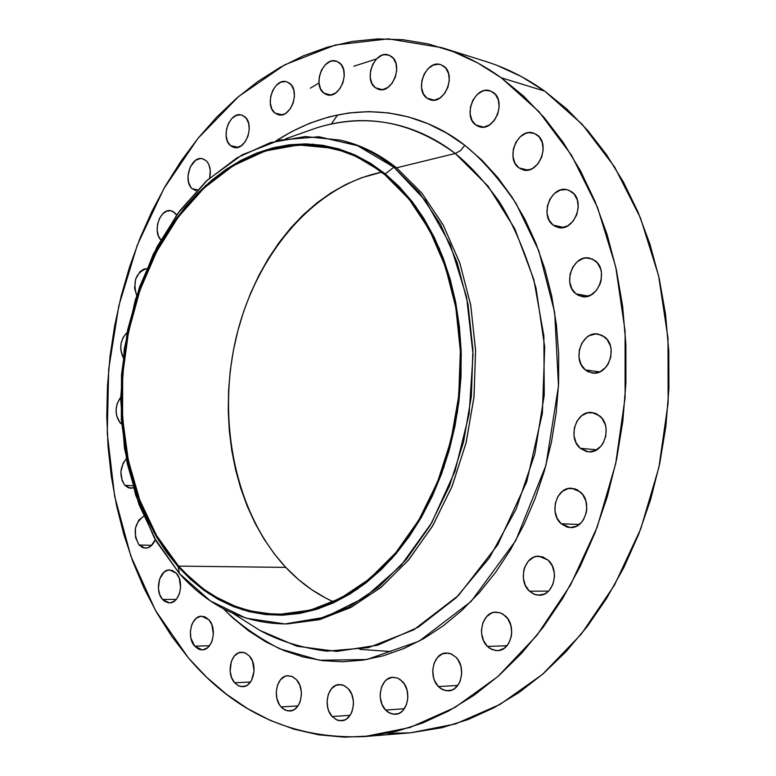 <?xml version="1.0" encoding="UTF-8"?>
<svg xmlns="http://www.w3.org/2000/svg" width="776" height="776" viewBox="0 0 776 776"><rect width="100%" height="100%" fill="white"/><g stroke="black" fill="none" stroke-linecap="round" stroke-linejoin="round"><path stroke-width="1.16" d="M391.434 56.483C403.782 64.612 392.132 94.187 378.581 89.356L375.312 87.707L382.228 89.638L375.312 87.707L379.949 89.638L382.519 89.609L387.68 87.552L392.19 83.139L395.372 77.028L396.711 70.15L396.002 63.593L393.364 58.345L389.203 55.222L384.178 54.689L381.569 55.435L376.68 58.772L372.82 64.127L370.569 70.674L370.239 77.445L371.908 83.42L375.312 87.707C363.09 79.394 374.827 49.955 388.446 54.96L391.434 56.483M339.267 62.672C350.927 70.577 339.975 99.26 327.084 94.788L323.815 93.12L330.741 94.982L323.815 93.12L325.92 94.381L330.683 94.992L335.601 93.004L339.917 88.697L342.963 82.741L344.253 76.038L343.593 69.627L341.091 64.495L337.143 61.44L332.351 60.897L329.868 61.614L325.202 64.864L321.516 70.082L319.343 76.475L319.014 83.09L320.585 88.93L323.815 93.12C312.282 85.04 323.301 56.502 336.25 61.129L339.267 62.672M289.69 83.362C300.681 91.122 290.505 118.806 278.235 114.741L274.869 113.015L282.008 114.809L274.869 113.015L279.079 114.916L283.803 114.276L286.121 113.015L290.253 108.844L293.163 103.043L294.414 96.486L293.813 90.21L291.436 85.166L287.673 82.14L285.442 81.528L280.728 82.237L276.266 85.379L272.725 90.443L270.64 96.69L270.31 103.15L271.794 108.882L274.869 113.015C263.995 105.099 274.229 77.561 286.567 81.752L289.69 83.362M331.303 123.976L337.725 114.829M244.75 116.701C255.11 124.364 245.72 151.029 234.003 147.411L230.462 145.587L237.98 147.304L230.462 145.587L232.383 146.848L236.738 147.547L241.249 145.752L245.216 141.727L248.029 136.072L249.241 129.67L248.679 123.491L246.419 118.505L242.81 115.469L240.676 114.838L236.156 115.459L231.869 118.466L228.464 123.394L226.446 129.485L226.117 135.829L227.523 141.484L230.462 145.587C220.209 137.769 229.647 111.249 241.423 114.984L244.75 116.701M206.028 160.574C210.024 164.667 211.227 170.487 209.636 178.053L210.286 170.313L208.909 164.667L207.629 162.388L206.028 160.574L202.109 158.644L199.936 158.595L195.601 160.331L190.304 166.821L187.967 175.929L188.49 181.972L190.615 186.919L192.186 188.743L197.473 189.81L192.186 188.743L195.969 190.702L192.186 188.743C182.486 180.963 191.168 155.433 202.458 158.711L206.028 160.574M174.745 212.74L176.598 215.039L172.932 211.45L170.943 210.732L166.694 211.13L162.669 213.866L159.458 218.522L157.538 224.371L157.208 230.55L158.508 236.137L160.816 239.832C152.174 231.529 160.273 207.939 170.875 210.723L174.745 212.74M121.648 424.132L120.018 422.716L121.551 422.842L120.018 422.716L121.648 424.132M133.394 487.852L130.552 488.279L124.839 485.32L132.764 485.727L124.839 485.32L128.515 487.881L133.394 487.852M155.287 539.562C152.988 545.169 149.671 548.06 145.345 548.215L139.088 545.014L151.776 545.295L139.088 545.014L142.842 547.72L147.062 548.05L151.107 545.926L155.287 539.562M176.346 573.28C184.727 581.835 179.595 603.573 169.391 602.884L162.553 599.441L176.249 599.373L162.553 599.441L164.386 601.158L168.557 602.845L170.749 602.758L174.901 600.702L176.705 598.83L179.421 593.708L180.604 587.461L179.198 578.11L176.346 573.28L172.456 570.467L168.12 570.088L163.998 572.184L159.555 579.158L158.42 588.548L159.749 594.61L162.553 599.441C154.24 590.74 159.468 569.138 169.721 569.933L176.346 573.28M208.928 619.782C217.474 628.57 212.566 650.288 202.158 649.851L194.698 646.175L209.452 645.748L194.698 646.175L198.695 649.192L200.926 649.793L203.186 649.755L207.483 647.766L210.926 643.508L212.149 640.724L213.361 634.37L211.887 624.777L208.928 619.782L204.893 616.813L200.402 616.328L196.144 618.365L192.758 622.624L191.556 625.388L190.353 631.674L190.886 638.163L194.698 646.175C186.221 637.232 191.245 615.649 201.702 616.202L208.928 619.782M249.416 656.021C258.214 665.051 253.432 686.896 242.743 686.682L238.455 685.78L234.643 682.783L250.483 682.026L234.643 682.783L238.824 685.945L241.142 686.605L245.808 685.945L247.971 684.645L251.55 680.358L254.072 671.046L252.51 661.2L249.416 656.021L245.206 652.917L242.878 652.296L238.232 653.023L234.177 656.244L231.326 661.453L230.142 671.221L231.607 677.613L234.643 682.783C225.923 673.597 230.821 651.888 241.569 652.238L245.701 653.14L249.416 656.021M296.471 679.679C305.608 688.942 300.884 711.058 289.797 711.01L285.19 710.108L281.077 706.936L297.984 705.888L281.077 706.936L283.153 708.876L287.886 710.932L292.765 710.312L295.035 709.002L298.76 704.647L300.089 701.756L301.379 695.131L301.311 691.649L299.72 685.014L296.471 679.679L292.048 676.439L287.149 675.789L284.753 676.478L280.524 679.727L277.546 685.033L276.266 691.581L276.886 698.41L279.292 704.482L281.077 706.936C272.007 697.498 276.877 675.518 288.022 675.712L292.474 676.623L296.471 679.679M348.249 688.671C357.814 698.158 353.022 720.7 341.459 720.758L336.551 719.847L332.167 716.549L350.073 715.307L332.167 716.549L336.774 719.944L339.325 720.671L344.447 720.06L346.824 718.731L350.723 714.279L352.1 711.33L353.449 704.53L353.361 700.961L351.683 694.161L348.249 688.671L343.603 685.334L341.042 684.645L335.95 685.334L331.517 688.652L328.403 694.074L327.084 700.786L327.744 707.78L328.801 711.058L332.167 716.549C322.68 706.868 327.627 684.461 339.257 684.568L343.991 685.499L348.249 688.671M402.366 681.425C412.444 691.125 407.458 714.25 395.304 714.308L390.163 713.377L385.565 710.021L404.315 708.76L385.565 710.021L387.864 712.067L393.083 714.23L398.466 713.58L400.95 712.213L403.171 710.215L406.478 704.618L407.866 697.653L407.128 690.407L404.374 684.005L400.038 679.407L397.477 678.03L392.074 677.341L386.981 679.446L384.799 681.464L381.55 687.032L380.182 693.899L380.279 697.517L382.015 704.414L385.565 710.021C375.555 700.127 380.725 677.128 392.966 677.254L397.904 678.205L402.366 681.425M455.91 657.165C466.58 667.04 461.225 690.912 448.392 690.844L443.115 689.893L438.401 686.556L457.733 685.48L438.401 686.556L440.816 688.622L446.287 690.776L451.913 690.058L454.513 688.632L458.781 683.918L460.284 680.804L461.72 673.684L460.925 666.293L458.024 659.775L455.91 657.165L450.788 653.751L447.975 653.062L442.378 653.867L437.519 657.398L434.143 663.121L432.727 670.154L433.493 677.458L434.676 680.872L438.401 686.556C427.809 676.478 433.367 652.723 446.297 653.004L451.351 653.984L455.91 657.165M505.632 616.192C516.952 626.193 511.015 650.996 497.426 650.627L492.168 649.638L487.464 646.418L506.951 645.758L487.464 646.418L489.986 648.474L495.689 650.56L498.658 650.521L504.255 648.241L508.687 643.362L511.268 636.64L511.723 632.896L510.87 625.388L507.834 618.812L503.081 614.165L500.277 612.807L494.39 612.254L491.518 613.079L486.474 616.765L482.963 622.643L481.508 629.831L481.634 633.585L483.564 640.695L487.464 646.418C476.212 636.184 482.371 611.507 496.077 612.109L501.102 613.127L505.632 616.192M548.137 560.117C560.156 570.205 553.414 596.065 539.029 595.211L533.956 594.173L529.416 591.167L548.506 591.147L529.416 591.167L534.897 594.532L537.933 595.163L543.986 594.183L546.779 592.602L549.262 590.371L552.958 584.289L554.471 576.888L554.326 573.037L552.26 565.811L548.137 560.117L542.599 556.819L536.507 556.402L533.539 557.313L528.34 561.164L524.721 567.198L523.684 570.758L523.363 578.304L525.371 585.463L529.416 591.167C517.476 580.836 524.469 555.092 538.971 556.208L548.137 560.117M580.303 491.926C593.019 502.043 585.23 529.077 570.108 527.534L561.184 523.742L579.226 524.479L561.184 523.742L566.8 526.972L569.904 527.525L576.102 526.361L581.505 522.364L583.639 519.474L586.346 512.47L586.811 508.629L585.89 501.024L582.64 494.477L577.587 490.005L574.628 488.764L568.391 488.531L562.532 491.227L557.934 496.436L555.286 503.362L554.966 510.967L557.032 518.116L561.184 523.742C548.545 513.382 556.596 486.455 571.844 488.288L580.303 491.926M599.635 415.868C612.982 425.927 604 454.154 588.276 451.777L580.303 448.315L596.705 449.779L580.303 448.315L585.996 451.37L589.139 451.826L595.415 450.458L600.886 446.287L603.039 443.329L605.775 436.238L606.085 428.507L605.299 424.782L602.011 418.342L596.889 414.025L593.882 412.88L587.568 412.842L581.641 415.723L576.995 421.087L574.318 428.1L573.997 435.724L576.102 442.815L580.303 448.315C567.052 438.003 576.296 409.883 592.146 412.57L599.635 415.868M604.649 336.997C618.491 346.92 608.287 376.244 592.214 372.984L585.327 369.91L599.683 371.908L585.327 369.91L588.033 371.685L594.164 373.11L600.44 371.549L605.91 367.223L608.064 364.206L610.799 357.057L611.11 349.365L610.324 345.689L607.026 339.384L601.904 335.251L595.755 333.923L589.508 335.571L586.646 337.444L582 342.934L579.323 349.995L579.012 357.59L581.117 364.575L585.327 369.91C571.582 359.734 582.039 330.518 598.238 334.087L604.649 336.997M595.076 260.678C609.208 270.378 597.918 300.593 581.777 296.519L575.957 293.842L588.198 296.112L575.957 293.842L578.634 295.51L584.687 296.723L590.895 294.987L596.308 290.534L600.081 284.035L601.148 280.33L601.458 272.706L600.682 269.097L597.433 262.967L592.369 259.048L586.278 257.923L583.145 258.476L577.286 261.696L572.688 267.264L570.03 274.335L569.72 281.863L571.796 288.701L575.957 293.842C561.94 283.9 573.464 253.81 589.712 258.175L595.076 260.678M571.873 191.934C586.045 201.333 573.968 232.111 558.041 227.426L553.143 225.098L563.483 227.436L553.143 225.098L555.762 226.67L561.678 227.688L567.751 225.797L573.037 221.267L576.733 214.768L578.246 207.308L577.344 200.053L574.172 194.107L569.225 190.401L566.325 189.567L560.214 190.101L554.481 193.437L549.971 199.044L547.371 206.086L547.061 213.487L549.088 220.161L553.143 225.098C539.097 215.466 551.367 184.814 567.402 189.79L571.873 191.934M537.04 134.879C551.008 143.948 538.525 174.92 523.034 169.857L518.853 167.829L527.69 170.089L518.853 167.829L524.169 170.089L530.086 169.507L532.986 168.159L538.117 163.59L541.706 157.14L543.181 149.797L542.317 142.706L539.252 136.964L534.47 133.443L528.718 132.667L525.75 133.365L520.192 136.77L515.827 142.367L513.295 149.331L512.985 156.597L514.924 163.086L518.853 167.829C505.011 158.537 517.66 127.701 533.238 133.016L537.04 134.879M443.726 66.183C456.725 74.583 444.522 104.906 430.292 99.823L426.897 98.115L434.075 100.143L426.897 98.115L429.215 99.444L434.463 100.104L439.876 98.028L444.6 93.518L447.917 87.271L449.304 80.229L448.538 73.497L445.754 68.104L441.389 64.883L438.809 64.253L433.377 65.058L428.255 68.463L424.22 73.933L421.872 80.636L421.552 87.581L423.308 93.712L426.897 98.115C414.025 89.521 426.334 59.345 440.652 64.631L443.726 66.183M493.293 92.431C506.854 101.161 494.351 131.959 479.452 126.779L475.756 124.955L483.555 127.099L475.756 124.955L478.191 126.352L483.69 127.089L489.336 125.023L494.273 120.464L497.726 114.101L499.162 106.894L498.347 99.988L495.418 94.429L490.839 91.073L485.31 90.423L482.459 91.161L477.104 94.585L472.904 100.143L470.46 106.981L470.14 114.091L472.002 120.396L475.756 124.955C462.331 116.031 474.97 85.37 489.957 90.773L493.293 92.431M251.754 625.252L260.096 630.51C279.127 640.937 301.33 647.814 326.706 651.161L368.532 647.601L413.744 629.84L458.519 595.415L497.804 544.694L526.729 481.731L542.375 413.385L544.703 346.998L536.041 288.129C526.012 253.762 513.79 224.972 499.366 201.77C484.622 181.506 469.916 165.414 455.25 153.483L460.537 150.593L464.785 145.296C481.945 159.158 499.046 178.567 516.088 203.516L538.864 250.949L554.675 312.398L558.487 385.963L545.926 465.387L515.71 540.659L471.148 601.41L419.079 641.209L366.815 659.532L319.605 660.25L279.913 648.882C257.37 637.222 238.504 623.817 223.294 608.675L232.79 617.929L248.795 630.975L265.887 641.907L283.958 650.589L302.863 656.874L322.438 660.628L342.507 661.753L362.896 660.153L383.383 655.768L403.762 648.581L423.803 638.58L443.271 625.825L461.933 610.372L479.549 592.36L495.903 571.941L510.753 549.33L523.907 524.751L535.168 498.493L544.393 470.867L551.426 442.204L556.188 412.861L558.613 383.208L558.662 353.633L556.353 324.484L551.726 296.141L544.859 268.942L535.877 243.198L524.906 219.21L512.121 197.23L497.707 177.471L481.857 160.108L464.785 145.296L446.714 133.132L427.867 123.665L408.448 116.933L388.679 112.937L368.755 111.628L348.899 112.947L329.267 116.817L310.051 123.122L291.398 131.765L275.713 141.086C353.497 90.976 425.384 113.946 464.785 145.296L460.537 150.593L455.25 153.483C410.97 121.211 364.701 112.704 316.443 127.943L307.16 131.212M341.556 140.437C361.005 144.996 379.328 154.123 396.536 167.82L393.878 167.189L419.147 192.438L440.525 224.439L457.083 262.23L468.064 304.531L472.914 349.811L471.381 396.323L463.485 442.262L449.556 485.825L430.214 525.362L406.285 559.438L378.785 586.947L348.812 607.094L317.52 619.452L285.985 623.923C244.489 623.603 208.948 606.793 179.372 573.503L178.208 566.849L153.871 532.249L135.965 491.266L125.033 445.802L121.318 397.778L124.888 349.103L135.567 301.689L153.008 257.419L176.618 218.124L205.621 185.58L238.95 161.466L275.286 147.275L313.048 144.2L350.393 153.008L385.294 173.873L393.878 167.189L357.61 145.713L318.868 136.751L279.729 140.068L242.112 154.851L207.658 179.848L177.704 213.497L153.338 254.082L135.354 299.769L124.335 348.676L120.658 398.864L124.48 448.412L135.761 495.34L154.23 537.69L179.372 573.503L156.539 541.745L139.02 504.575L127.206 463.398L121.337 419.632L121.502 374.682L127.642 329.975L139.593 286.887L157.043 246.797L179.518 211.053L206.426 180.973L237 157.809L270.281 142.677L305.133 136.547L340.227 140.097C359.191 144.763 377.078 153.793 393.878 167.189L396.536 167.82C379.736 154.443 361.849 145.413 342.895 140.757L340.227 140.097M285.985 623.923L320.255 619.413L351.538 607.065L381.501 586.947L408.991 559.486L432.901 525.459L452.243 485.989L466.153 442.495L474.039 396.623L475.572 350.18L470.712 304.978L459.731 262.734L443.174 225.001L421.795 193.04L396.536 167.82L455.25 153.483L396.536 167.82L421.872 193.137L443.29 225.224L459.858 263.113L470.809 305.531L475.591 350.907L473.952 397.496L465.91 443.474L451.816 487.027L432.29 526.497L408.176 560.447L380.502 587.772L350.383 607.676L318.965 619.743L287.363 623.894M410.126 732.854L442.252 727.636L468.335 719.459L494.089 707.702L519.192 692.396L543.336 673.626L566.199 651.51L587.461 626.242L606.813 598.063L623.962 567.304L638.658 534.295L650.657 499.463L659.784 463.243L665.905 426.111L668.912 388.582L668.786 351.14L665.536 314.299L659.231 278.526L649.997 244.294L637.998 212.013L623.438 182.059L606.56 154.754L587.626 130.358L566.917 109.106L544.723 91.132L501.209 77.755L538.922 111.598L571.524 155.239L597.549 207.531L615.727 266.828L625.097 330.983L625.107 397.535L615.669 463.805L597.171 527.137L570.496 585.046L536.866 635.418L497.804 676.604L454.949 707.479L409.99 727.49L364.536 736.56C294.337 739.596 235.623 713.367 188.384 657.883L155.501 610.499L130.775 555.907L114.625 496.174L107.253 433.309L108.688 369.24L118.806 305.851L137.342 244.993L163.911 188.558L197.919 138.419L238.601 96.515L284.879 64.748L335.397 44.979L388.398 38.848L441.777 47.656C462.418 54.116 482.226 64.156 501.209 77.755L544.723 91.132C525.847 77.765 506.146 67.861 485.621 61.43L442.077 47.753M376.457 58.995L353.866 66.212M319.004 82.925L310.381 88.183M384.838 174.726L409.088 199.18L429.555 230.113L445.366 266.595L455.803 307.393L460.352 351.024L458.761 395.808L451.06 440.011L437.577 481.906L418.904 519.91L395.838 552.648L369.337 579.042L340.48 598.335L310.351 610.12L280.01 614.282C240.608 613.806 206.804 597.753 178.596 566.111L285.781 567.392C299.846 582.359 315.735 593.834 333.428 601.817L325.959 598.209L311.661 589.644L298.236 579.332L285.781 567.392L178.596 566.111L156.626 535.644L139.719 499.928L128.302 460.313L122.589 418.177L122.676 374.876L128.525 331.779L139.961 290.234L156.665 251.57L178.218 217.086L204.02 188.054L233.334 165.657L265.237 150.99L298.624 144.947L332.264 148.177C350.878 152.659 368.406 161.505 384.838 174.726L370.074 164.172L354.613 155.879L338.637 149.894L322.321 146.218L305.831 144.84L289.332 145.704L272.977 148.769L256.914 153.939L241.287 161.136L226.223 170.235L211.829 181.138L198.219 193.699L185.503 207.793L173.756 223.294L163.057 240.036L153.473 257.875L145.083 276.663L137.915 296.257L132.036 316.492L127.468 337.211L124.247 358.269L122.395 379.493L121.929 400.726L122.85 421.824L125.159 442.611L128.855 462.933L133.928 482.623L140.33 501.529L148.051 519.493L157.033 536.352L167.238 551.94L178.596 566.111L191.022 578.731L204.447 589.634L218.764 598.694L233.867 605.784L249.63 610.799L265.906 613.641L282.571 614.223L299.449 612.487L316.375 608.394L333.166 601.933L349.656 593.126L365.641 582.01L380.938 568.663L395.362 553.21L408.729 535.77L420.864 516.535L431.611 495.689L440.826 473.486L448.382 450.167L454.183 426.005L458.141 401.299L460.207 376.341L460.362 351.441L458.616 326.9L454.988 302.999L449.546 280.039L442.368 258.262L433.571 237.922L423.269 219.23L411.61 202.371L398.748 187.491L384.838 174.726M381.598 172.165C312.893 186.259 255.605 255.178 236.069 337.899C216.649 420.738 235.312 513.13 285.781 567.392L274.374 553.967L264.112 539.194L255.042 523.218L247.234 506.195L240.715 488.259L235.545 469.577L231.723 450.293L229.289 430.573L228.241 410.562L228.59 390.415L230.317 370.288L233.411 350.335L237.863 330.712L243.625 311.554L250.667 293.027L258.951 275.267L268.418 258.427L279.001 242.645L290.641 228.066L303.241 214.826L316.734 203.06L331.003 192.885L345.941 184.426L361.441 177.791L381.598 172.165M390.891 651.559L359.773 649.347M387.37 733.359L410.349 732.835L455.522 723.93L500.132 704.375L542.589 674.276L581.234 634.176L614.447 585.182L640.743 528.883L658.921 467.317L668.136 402.899L668 338.181L658.601 275.752L640.491 217.998L614.602 166.976L582.204 124.305L544.723 91.132L521.336 76.552L497.067 65.417M501.209 77.755L523.538 96.069L544.383 117.777L563.434 142.726L580.409 170.691L595.047 201.401L607.104 234.527L616.357 269.679L622.653 306.433L625.863 344.301L625.922 382.801L622.808 421.416L616.551 459.605L607.249 496.873L595.047 532.705L580.138 566.655L562.755 598.296L543.161 627.26L521.666 653.217L498.561 675.935L474.175 695.199L448.848 710.884L422.901 722.922L396.633 731.283L370.356 735.997L344.34 737.152L318.849 734.843L294.114 729.217L270.358 720.448L247.748 708.721L226.456 694.239L206.629 677.225L188.384 657.883L171.816 636.456L157.014 613.156L144.035 588.218L132.948 561.863L123.782 534.305L116.575 505.758L111.327 476.445L108.058 446.569L106.778 416.324L107.476 385.924L110.124 355.573L114.722 325.464L121.24 295.792L129.631 266.76L139.874 238.562L151.902 211.402L165.666 185.483L181.099 161.001L198.123 138.167L216.649 117.186L236.564 98.251L257.758 81.587L280.097 67.376L303.426 55.823L327.579 47.123L352.352 41.429L377.543 38.916L402.938 39.712L428.265 43.941L453.281 51.662L477.686 62.934L501.209 77.755M146.674 268.651L143.909 269.107L139.952 271.716L135.674 279.02L134.578 288.148L136.692 295.501C132.56 281.475 135.887 272.522 146.674 268.651M127.157 332.38L122.957 337.754L121.095 343.458L120.755 349.588L123.141 357.523C119.009 347.978 120.348 339.597 127.157 332.38M120.658 397.283L117.224 403.52L116.099 409.544L116.565 415.587L120.018 422.716C114.625 414.568 114.838 406.09 120.658 397.283M126.294 458.829L123.132 463.136L120.872 471.895L122.162 480.8L124.839 485.32C119.174 476.241 119.659 467.414 126.294 458.829M143.725 516.283L138.797 520.114L135.422 528.155L135.528 537.496L139.088 545.014C132.677 532.976 134.219 523.393 143.725 516.283M232.558 613.147L260.096 630.51L296.995 646.243L336.745 651.413L377.757 645.195L418.196 627.241L456.084 597.821L489.365 557.876L516.156 509.114L534.829 453.892L544.248 395.091L543.869 335.882L533.81 279.457L514.789 228.736L488.055 186.153L455.25 153.483C424.074 129.204 375.526 109.61 316.443 127.943L285.733 138.778M179.372 573.503L210.354 600.905L246.041 618.191L284.918 623.943L325.144 617.192L364.565 597.617L400.852 565.694L431.708 522.782L455.017 471.168L469.131 413.909L473.059 354.584L466.589 296.975L450.303 244.644L425.471 200.625L393.878 167.189L385.294 173.873L415.655 206.251L439.497 248.795L455.095 299.313L461.274 354.884L457.462 412.085L443.891 467.317L421.494 517.136L391.832 558.613L356.911 589.537L318.955 608.578L280.185 615.252L242.655 609.849L208.181 593.271L178.208 566.849L179.372 573.503M385.294 173.873L399.262 186.686L412.182 201.614L423.9 218.551L434.25 237.32L443.086 257.739L450.303 279.612L455.764 302.669L459.411 326.667L461.177 351.324L461.022 376.331L458.936 401.405L454.959 426.218L449.139 450.478L441.544 473.903L432.29 496.213L421.494 517.136L409.301 536.458L395.876 553.967L381.385 569.487L366.02 582.883L349.957 594.038L333.399 602.874L316.53 609.354L299.536 613.457L282.59 615.193L265.858 614.602L249.513 611.75L233.692 606.706L218.531 599.576L204.156 590.468L190.683 579.517L178.208 566.849L166.811 552.619L156.568 536.963L147.556 520.036L139.806 502.004L133.375 483.021L128.292 463.253L124.587 442.853L122.268 421.989L121.337 400.814L121.813 379.493L123.675 358.192L126.905 337.056L131.484 316.259L137.391 295.947L144.579 276.285L153.008 257.419L162.62 239.503L173.358 222.702L185.144 207.144L197.919 192.981L211.576 180.371L226.02 169.42L241.142 160.273L256.837 153.047L272.958 147.847L289.38 144.773L305.948 143.89L322.506 145.267L338.889 148.953L354.933 154.957L370.462 163.27L385.294 173.873M410.349 732.835L364.759 736.54M316.443 127.943L307.141 131.222"/></g></svg>
